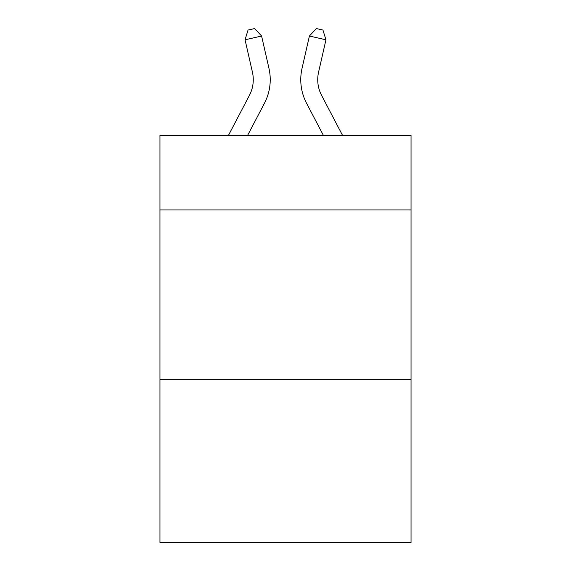 <?xml version="1.0" encoding="UTF-8"?>
<svg xmlns="http://www.w3.org/2000/svg" width="571" height="571" viewBox="0 0 571 571"><rect width="100%" height="100%" fill="white"/><g stroke="black" fill="none" stroke-linecap="round" stroke-linejoin="round"><path stroke-width="0.86" d="M411.034 209.957L411.034 135.313L159.966 135.313L159.966 209.957L411.034 209.957L411.034 542.45L159.966 542.45L159.966 209.957M411.034 379.594L159.966 379.594M228.493 135.313L249.391 95.414A33.932 33.932 0 0 0 252.418 72.132L245.052 39.792L261.589 36.023L268.962 68.363A50.89 50.89 0 0 1 264.423 103.287L247.643 135.313M342.507 135.313L321.609 95.414A33.932 33.932 0 0 1 318.582 72.132L325.948 39.792L309.411 36.023L302.038 68.363A50.89 50.89 0 0 0 306.577 103.287L323.357 135.313M321.609 95.414A33.932 33.932 0 0 1 318.582 72.132A33.932 33.932 0 0 0 321.609 95.414A33.932 33.932 0 0 1 318.582 72.132A33.932 33.932 0 0 0 321.609 95.414A33.932 33.932 0 0 1 318.582 72.132A33.932 33.932 0 0 0 321.609 95.414A33.932 33.932 0 0 1 318.582 72.132A33.932 33.932 0 0 0 321.609 95.414A33.932 33.932 0 0 1 318.582 72.132A33.932 33.932 0 0 0 321.609 95.414A33.932 33.932 0 0 1 318.582 72.132A33.932 33.932 0 0 0 321.609 95.414A33.932 33.932 0 0 1 318.582 72.132A33.932 33.932 0 0 0 321.609 95.414A33.932 33.932 0 0 1 318.582 72.132A33.932 33.932 0 0 0 321.609 95.414A33.932 33.932 0 0 1 318.582 72.132A33.932 33.932 0 0 0 321.609 95.414A33.932 33.932 0 0 1 318.582 72.132A33.932 33.932 0 0 0 321.609 95.414A33.932 33.932 0 0 1 318.582 72.132A33.932 33.932 0 0 0 321.609 95.414A33.932 33.932 0 0 1 318.582 72.132A33.932 33.932 0 0 0 321.609 95.414A33.932 33.932 0 0 1 318.582 72.132A33.932 33.932 0 0 0 321.609 95.414A33.932 33.932 0 0 1 318.582 72.132A33.932 33.932 0 0 0 321.609 95.414A33.932 33.932 0 0 1 318.582 72.132A33.932 33.932 0 0 0 321.609 95.414A33.932 33.932 0 0 1 318.582 72.132A33.932 33.932 0 0 0 321.609 95.414M309.411 36.023L302.038 68.363L309.411 36.023L302.038 68.363L309.411 36.023L302.038 68.363L309.411 36.023L302.038 68.363L309.411 36.023L302.038 68.363L309.411 36.023L302.038 68.363L309.411 36.023L302.038 68.363L309.411 36.023L302.038 68.363L309.411 36.023L302.038 68.363L309.411 36.023L302.038 68.363L309.411 36.023L302.038 68.363L309.411 36.023L302.038 68.363L309.411 36.023L302.038 68.363L309.411 36.023L302.038 68.363L309.411 36.023L302.038 68.363L309.411 36.023L302.038 68.363L309.411 36.023L316.334 28.55L322.95 30.056L325.948 39.792M249.391 95.414A33.932 33.932 0 0 0 252.418 72.132A33.932 33.932 0 0 1 249.391 95.414A33.932 33.932 0 0 0 252.418 72.132A33.932 33.932 0 0 1 249.391 95.414A33.932 33.932 0 0 0 252.418 72.132A33.932 33.932 0 0 1 249.391 95.414A33.932 33.932 0 0 0 252.418 72.132A33.932 33.932 0 0 1 249.391 95.414A33.932 33.932 0 0 0 252.418 72.132A33.932 33.932 0 0 1 249.391 95.414A33.932 33.932 0 0 0 252.418 72.132A33.932 33.932 0 0 1 249.391 95.414A33.932 33.932 0 0 0 252.418 72.132A33.932 33.932 0 0 1 249.391 95.414M245.052 39.792L248.05 30.056L254.666 28.55L261.589 36.023"/></g></svg>
